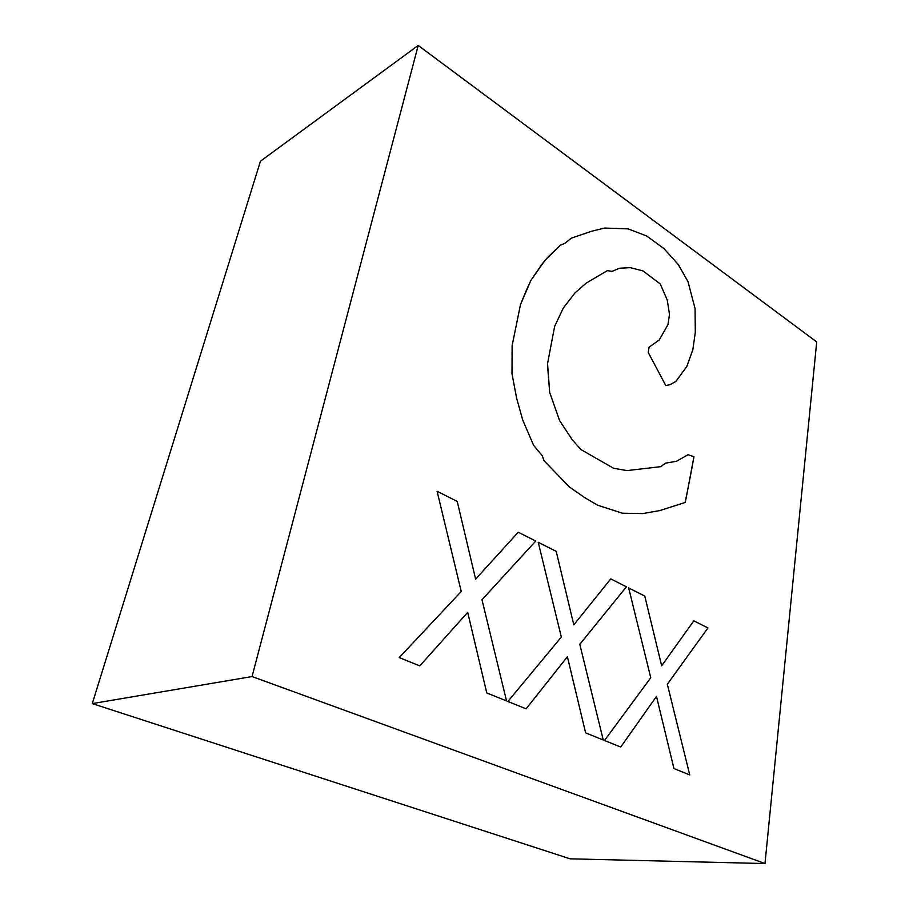 <?xml version="1.0" encoding="UTF-8"?>
<svg xmlns="http://www.w3.org/2000/svg" width="909" height="909" viewBox="0 0 909 909"><rect width="100%" height="100%" fill="white"/><g stroke="black" fill="none" stroke-linecap="round" stroke-linejoin="round"><path stroke-width="1.36" d="M686.193 497.859L685.204 502.45L659.718 510.597L642.731 513.574L622.37 513.21L597.645 505.211L584.635 497.587L569.375 486.951L543.866 460.556L542.412 455.932L533.572 445.251L522.72 419.992L516.664 398.369L512.006 373.804L512.119 345.636L520.482 304.617L530.833 280.517L541.855 264.326L547.809 257.258L560.558 245.112L564.694 243.407L571.454 238.113L591.18 231.363L604.53 228.057L628.164 228.875L646.697 235.999L663.877 248.555L678.284 264.53L688.011 281.688L695.055 308.549L695.305 332.308L692.851 349.681L686.784 366.497L675.921 381.382L670.115 384.643L665.797 385.575L648.231 352.465L649.06 347.193L659.252 339.943L667.956 324.672L669.501 314.446L667.263 300.072L660.241 283.938L642.947 270.905L630.278 267.644L619.415 268.235L612.041 271.382L607.36 270.632L586.135 283.165L574.977 292.914L563.341 308.003L554.638 326.388L547.548 363.611L547.843 369.293L549.695 392.495L559.592 420.572L572.454 440.07L581.056 449.625L613.575 468.271L627.005 470.601L660.911 466.635L665.297 463.192L676.432 461.283L688.011 454.739L693.942 456.682L691.51 470.339L685.204 502.45L659.718 510.597L642.731 513.574L622.37 513.21L597.645 505.211L584.635 497.587L569.375 486.951L543.866 460.556L542.412 455.932L533.572 445.251L522.72 419.992L516.664 398.369L512.006 373.804L512.119 345.636L520.482 304.617L526.402 290.221L530.833 280.517L544.809 260.497L560.558 245.112L564.694 243.407L571.454 238.113L591.18 231.363L604.53 228.057L628.164 228.875L646.697 235.999L663.877 248.555L678.284 264.53L688.011 281.688L695.055 308.549L695.305 332.308L692.851 349.681L686.784 366.497L675.921 381.382L670.115 384.643L665.797 385.575L648.231 352.465L649.06 347.193L659.252 339.943L667.956 324.672L669.501 314.446L667.263 300.072L660.241 283.938L642.947 270.905L630.278 267.644L619.415 268.235L612.041 271.382L607.36 270.632L586.135 283.165L574.977 292.914L563.341 308.003L554.638 326.388L547.548 363.611L549.695 392.495L559.592 420.572L572.454 440.07L581.056 449.625L613.575 468.271L627.005 470.601L660.911 466.635L665.297 463.192L676.432 461.283L688.011 454.739L693.942 456.682L686.193 497.859M535.753 541.048L481.997 599.747L506.529 700.919L486.758 692.931L467.703 612.348L419.788 665.888L399.233 657.582L461.238 591.486L437.081 491.258L457.227 501.427L475.612 579.124L518.255 532.219L535.753 541.048L481.997 599.747L506.529 700.919L486.758 692.931L467.703 612.348L419.788 665.888L399.233 657.582L461.238 591.486L437.081 491.258L457.227 501.427L475.612 579.124L518.255 532.219L535.753 541.048M567.398 656.718L585.623 732.87L603.246 739.994L579.806 644.333L626.426 586.805L610.757 578.897L573.806 624.869L556.206 551.365L538.242 542.309L561.33 637.05L507.904 701.475L526.118 708.838L567.398 656.718L526.118 708.838L507.904 701.475L561.33 637.05L538.242 542.309L556.206 551.365L573.806 624.869L610.757 578.897L626.426 586.805L579.806 644.333L603.246 739.994L585.623 732.87L567.398 656.718M92.286 703.6L570.102 858.823L764.992 863.55L252.043 676.557L418.208 45.45L260.44 161.211L92.286 703.6L252.043 676.557M418.208 45.45L816.714 341.92L764.992 863.55M661.661 665.797L693.828 620.824L707.952 627.949L667.32 684.227L689.749 774.934L673.944 768.548L656.48 696.374L620.722 747.05L604.474 740.494L650.764 677.75L628.664 587.941L644.776 596.065L661.661 665.797L693.828 620.824L707.952 627.949L667.32 684.227L689.749 774.934L673.944 768.548L656.48 696.374L620.722 747.05L604.474 740.494L650.764 677.75L628.664 587.941L644.776 596.065L661.661 665.797"/></g></svg>
